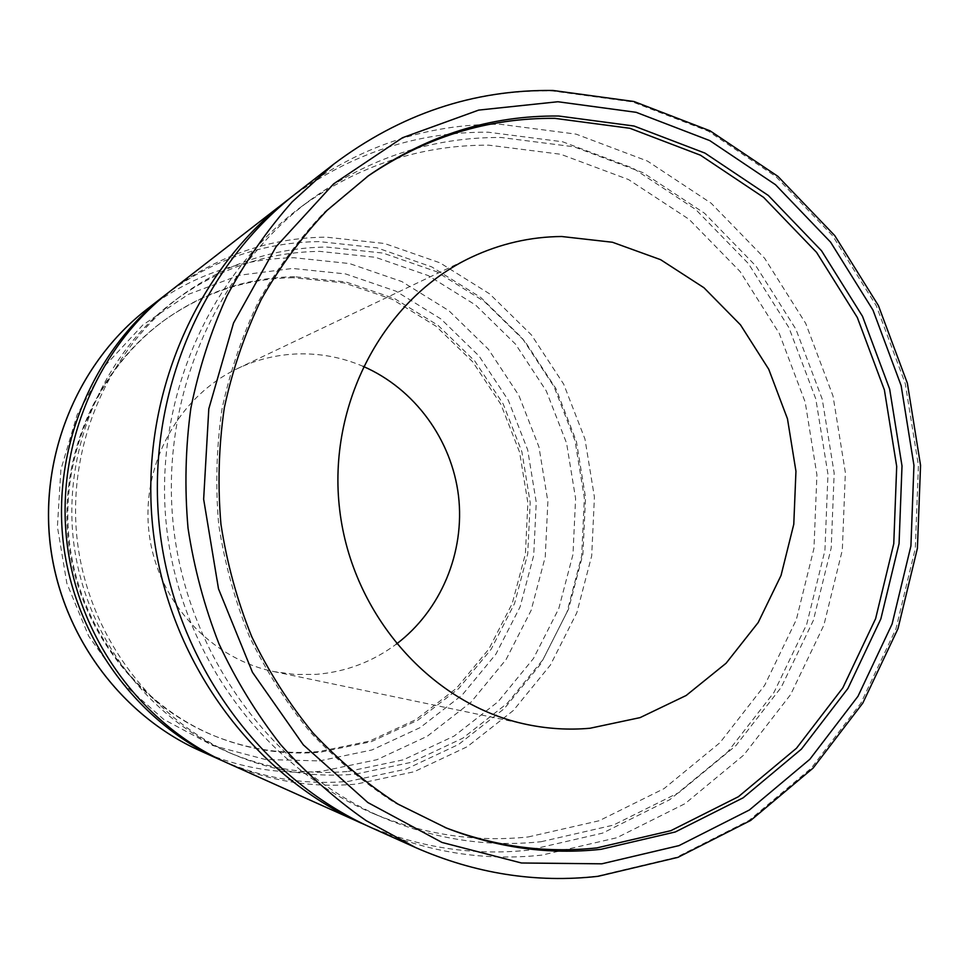 <?xml version="1.0" encoding="UTF-8"?>
<svg xmlns="http://www.w3.org/2000/svg" width="969" height="969" viewBox="0 0 969 969"><rect width="100%" height="100%" fill="white"/><g stroke="black" fill="none" stroke-linecap="round" stroke-linejoin="round"><path stroke-width="0.73" stroke-dasharray="4.84 3.63" d="M528.141 836.962L599.145 820.743L664.044 788.633L719.967 742.678L764.638 685.386L796.348 619.627L813.96 548.406L816.915 474.858L805.191 402.135L779.233 333.336L740.05 271.477L689.141 219.357L628.518 179.556L560.736 154.265L488.776 145.168C421.079 144.878 358.603 165.396 301.335 206.7C206.845 276.553 151.963 404.654 166.983 530.685C182.136 656.703 265.688 768.235 373.986 813.827C424.434 834.697 475.815 842.412 528.141 836.962M541.174 841.71L613.292 825.14L679.172 792.424L735.919 745.621L781.22 687.324L813.354 620.414L831.196 547.969L834.176 473.163L822.245 399.204L795.9 329.218L756.135 266.269L704.463 213.204L642.931 172.652L574.108 146.828L501.021 137.477C432.247 137.089 368.741 157.899 310.504 199.893C214.415 270.92 158.553 401.42 173.851 529.861C189.294 658.29 274.372 771.918 384.511 818.272C435.808 839.493 488.037 847.306 541.174 841.71M348.343 771.421L403.443 759.793L454.134 736.065L498.114 701.677L533.471 658.484L558.762 608.641L572.97 554.486L575.598 498.49L566.574 443.16L546.274 390.931L515.544 344.177L475.646 305.09L428.262 275.596L375.475 257.306L319.697 251.371C267.383 252.11 219.406 268.268 175.752 299.833C103.744 353.164 62.525 448.526 73.62 541.865C84.86 635.179 147.421 718.114 229.98 752.949C268.449 768.901 307.9 775.067 348.343 771.421M355.671 774.098L411.425 762.288L462.734 738.221L507.223 703.361L542.991 659.598L568.549 609.089L582.914 554.232L585.555 497.521L576.41 441.464L555.879 388.557L524.786 341.185L484.415 301.565L436.474 271.659L383.046 253.091L326.589 247.034C273.633 247.749 225.05 264.089 180.84 296.066C107.898 350.088 66.122 446.757 77.375 541.417C88.773 636.039 152.181 720.137 235.818 755.408C274.772 771.578 314.731 777.804 355.671 774.098M367.081 176.709L324.288 212.32C299.118 238.81 277.279 268.389 258.747 301.032C242.383 335.117 230.15 371.006 222.046 408.712C216.45 447.036 215.336 485.626 218.691 524.495C224.602 563.062 234.789 600.295 249.275 636.221C266.051 670.948 286.412 702.937 310.359 732.201C336.061 759.551 364.259 783.134 394.964 802.938L444.953 827.453M294.637 276.722C248.488 277.534 205.961 291.415 167.056 318.365C98.668 366.706 59.109 455.454 69.453 542.361C79.906 629.244 139.294 706.159 217.153 736.997C250.874 750.163 285.395 755.214 320.691 752.15L371.309 741.673L417.966 720.1L458.507 688.717L491.162 649.206L514.539 603.554L527.717 553.905L530.188 502.548L521.891 451.796L503.177 403.916L474.846 361.11L438.073 325.378L394.431 298.513L345.872 281.943L294.637 276.722M293.013 277.703C247.01 278.527 204.616 292.372 165.832 319.237C97.663 367.421 58.237 455.866 68.545 542.47C78.961 629.051 138.155 705.698 215.76 736.44C249.384 749.57 283.784 754.609 318.983 751.556L369.443 741.128L415.955 719.616L456.387 688.341L488.933 648.964L512.25 603.457L525.392 553.965L527.863 502.778L519.59 452.184L500.937 404.461L472.69 361.8L436.014 326.19L392.506 299.409L344.092 282.9L293.013 277.703M363.205 366.391C342.687 357.585 321.236 353.419 298.864 353.879C277.522 354.46 257.088 359.366 237.538 368.571C178.502 396.418 140.844 464.975 149.069 532.829C157.087 600.707 209.861 658.436 273.803 671.578L295.06 674.485L316.427 674.351C346.054 671.832 372.726 661.73 396.43 644.046M223.197 761.113C263.98 778.507 305.889 785.229 348.888 781.293L406.047 769.144L458.603 744.446L504.171 708.727L540.787 663.898L566.95 612.214L581.654 556.073L584.355 498.054L575.005 440.701L553.989 386.57L522.17 338.096L480.854 297.531L431.75 266.899L377.014 247.846L319.164 241.596C263.798 242.311 213.156 259.607 167.225 293.51M371.684 827.841C427.268 852.236 484.015 861.332 541.95 855.106L616.744 837.761L685.022 803.664L743.78 755.033L790.656 694.531L823.88 625.162L842.315 550.101L845.368 472.63L833.025 396.018L805.76 323.513L764.626 258.251L711.137 203.199L647.413 161.048L576.083 134.134L500.27 124.274C426.033 123.729 357.864 146.852 295.775 193.618M226.043 762.409C268.207 780.978 311.606 788.197 356.217 784.103L414.066 771.76L467.252 746.711L513.352 710.495L550.38 665.073L576.834 612.711L591.696 555.843L594.409 497.073L584.949 438.981L563.679 384.148L531.496 335.02L489.684 293.91L439.999 262.841L384.608 243.51L326.044 237.139C268.885 237.841 216.777 255.986 169.696 291.572M366.524 825.467C419.65 847.766 473.768 855.99 528.88 850.116L602.536 833.134L669.797 799.679L727.719 751.932L773.94 692.484L806.717 624.302L824.922 550.501L827.962 474.325L815.813 398.998L788.96 327.716L748.419 263.592L695.718 209.51L632.939 168.158L562.674 141.789L488.037 132.196C416.936 131.748 351.359 153.393 291.33 197.143M415.265 847.415C474.749 873.505 535.336 883.086 597.025 876.17L676.616 857.25L749.098 820.428L811.356 768.09L860.908 703.143L895.95 628.796L915.305 548.43L918.418 465.508L905.24 383.506L876.315 305.841L832.686 235.83L775.963 176.637L708.315 131.154L632.503 101.902L551.821 90.88C472.727 89.826 399.967 114.306 333.518 164.318M319.491 760.907L371.914 749.982L420.219 727.574L462.165 695.039L495.922 654.111L520.087 606.848L533.701 555.479L536.245 502.354L527.669 449.846L508.325 400.306L479.025 355.998L440.992 318.995L395.849 291.136L345.57 273.924L292.505 268.449L239.21 275.269L188.398 294.346L142.794 325.003L104.955 365.846L77.096 414.865L60.902 469.481L57.401 526.688L66.849 583.302L88.712 636.173L121.67 682.358L163.785 719.434L212.635 745.524L265.47 759.502L319.491 760.907M199.723 750.587C239.391 768.054 280.271 774.909 322.374 771.154L376.989 759.684L427.268 736.258L470.91 702.295L506.012 659.635L531.121 610.397L545.244 556.909L547.885 501.603L538.958 446.951L518.851 395.376L488.388 349.228L448.829 310.649L401.844 281.567L349.518 263.556L294.225 257.754C240.3 258.602 191.196 275.777 146.9 309.268M443.269 826.787L446.648 828.12M365.592 177.751L368.559 175.655M215.76 736.44L217.153 736.997M165.832 319.237L167.056 318.365M273.803 671.578L527.112 724.533M237.538 368.571L471.188 257.33M229.98 752.949L235.818 755.408M175.752 299.833L180.84 296.066M373.986 813.827L384.511 818.272M301.335 206.7L310.504 199.893"/><path stroke-width="1.45" d="M558.725 116.026C490.58 115.347 427.184 135.236 368.559 175.655L327.05 210.394C301.759 237.017 279.811 266.741 261.194 299.554C244.757 333.821 232.463 369.904 224.311 407.816C218.691 446.346 217.565 485.154 220.944 524.229C226.879 563.001 237.126 600.441 251.686 636.56C268.546 671.481 289.016 703.639 313.084 733.048C338.908 760.556 367.251 784.26 398.114 804.161L446.648 828.12C497.436 847.875 548.878 854.949 600.986 849.316L675.296 831.971L743.102 797.838L801.424 749.11L847.923 688.462L880.845 618.912L899.062 543.633L902.006 465.919L889.651 389.053L862.495 316.294L821.542 250.777L768.344 195.484L704.984 153.114L634.065 126.031L558.725 116.026M444.953 827.453C494.989 846.603 545.632 853.423 596.904 847.899L670.887 830.663L738.402 796.712L796.482 748.238L842.8 687.905L875.601 618.694L893.757 543.779L896.7 466.44L884.394 389.95L857.347 317.553L816.564 252.364L763.596 197.349L700.502 155.222L629.898 128.283L554.886 118.363C487.673 117.721 425.064 137.174 367.081 176.709M561.693 236.509C530.334 236.775 500.161 243.716 471.188 257.33C383.663 298.476 326.88 404.291 339.707 510.021C352.195 615.787 432.344 705.214 527.112 724.533C548.079 728.87 569.045 730.105 590.012 728.252L640.085 717.617L686.149 695.5L726.096 663.232L758.17 622.558L781.026 575.501L793.781 524.277L795.949 471.249L787.47 418.79L768.732 369.237L740.486 324.857L703.93 287.72L660.616 259.68L612.456 242.25L561.693 236.509M291.33 197.143L169.696 291.572C96.779 348.162 55.56 446.491 66.97 542.652C78.574 638.801 141.837 724.63 226.043 762.409L366.524 825.467M286.86 200.559C192.298 273.815 138.082 404.194 153.332 532.32C168.751 660.422 252.206 774.328 361.376 823.214M333.518 164.318L295.775 193.618C199.614 268.122 144.417 400.948 159.946 531.533C175.668 662.081 260.649 778.131 371.684 827.841L415.265 847.415C475.004 873.638 535.942 883.268 598.067 876.315L677.912 857.359L750.648 820.477L813.1 768.09L862.81 703.094L897.972 628.687L917.413 548.284L920.55 465.338L907.384 383.3L878.423 305.61L834.721 235.564L777.877 176.334L710.059 130.815L634.029 101.527L553.093 90.48C473.441 89.439 400.258 114.051 333.518 164.318L292.117 201.915C266.996 230.319 245.266 261.678 226.928 296.005C210.757 331.701 198.73 369.116 190.845 408.264C185.442 447.993 184.51 487.952 188.034 528.166C194.103 568.076 204.447 606.691 219.055 644.022C235.964 680.202 256.482 713.729 280.61 744.592C306.543 773.613 335.056 798.965 366.161 820.646L415.265 847.415M167.225 293.51L164.754 295.4C92.77 351.275 52.096 448.259 63.348 543.088C74.795 637.905 137.21 722.547 220.338 759.853L223.197 761.113M396.43 644.046C441.161 610.155 465.132 552.003 458.494 495.801C451.675 439.623 414.671 388.763 363.205 366.391M601.822 863.815L679.015 845.61L749.376 809.999L809.842 759.284L858.001 696.263L892.086 624.048L910.921 545.959L913.949 465.35L901.146 385.638L873.008 310.153L830.59 242.153L775.466 184.691L709.756 140.602L636.161 112.319L557.902 101.745L478.674 110.103L402.523 137.719L333.639 183.856L276.104 246.647L233.541 323.004L208.807 408.833L203.647 499.217L218.497 588.813L252.461 672.304L303.321 744.858L367.832 802.526L441.985 842.436L521.443 862.991L601.822 863.815M164.754 295.4L146.9 309.268C78.307 362.527 39.62 454.643 50.303 544.651C61.168 634.634 120.495 715.025 199.723 750.587L220.338 759.853M146.9 309.268C78.21 362.624 39.572 454.715 50.231 544.651C61.083 634.562 120.374 714.952 199.723 750.587"/></g></svg>

